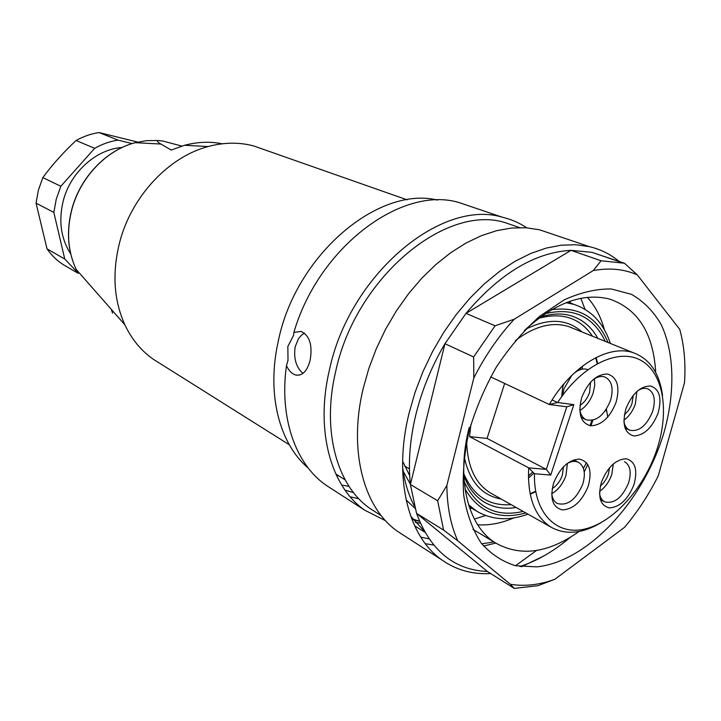 <?xml version="1.0" encoding="UTF-8"?>
<svg xmlns="http://www.w3.org/2000/svg" width="721" height="721" viewBox="0 0 721 721"><rect width="100%" height="100%" fill="white"/><g stroke="black" fill="none" stroke-linecap="round" stroke-linejoin="round"><path stroke-width="1.08" d="M339.095 476.067L336.392 475.247M437.53 200.087C378.291 185.54 295.466 255.18 278.243 341.357C266.337 393.972 279.415 443.857 308.264 468.082M341.682 485.044L349.063 486.387M286.453 365.727C288.905 370.792 291.969 373.893 295.673 375.019C302.496 376.056 307.308 371.099 310.138 360.149C312.68 345.197 309.679 335.635 301.144 331.444L293.898 332.363L293.564 335.364L287.85 346.486L288.003 360.284L286.453 365.727C279.117 418.009 295.736 464.171 325.928 485.152L332.138 489.162M345.044 490.154L353.515 492.596M304.406 333.048L301.207 335.418L298.44 338.807L295.177 346.765C293.501 358.472 296.106 367.359 302.991 373.424M471.994 206.945L458.637 202.421C401.66 185.558 318.817 246.942 293.898 332.363M350.217 496.814L358.833 498.743M325.928 485.152L364.745 510.198C331.047 486.99 315.059 430.996 329.317 370.423C349.171 275.007 441.018 198.446 502.384 217.219C511.261 219.373 519.417 222.906 526.844 227.818M364.745 510.198L385.564 520.724M376.128 512.406L370.27 508.656C337.194 486.134 321.539 431.293 335.562 371.982C355.056 278.703 444.884 203.89 504.718 222.51L517.489 226.881M420.749 537.1L428.986 538.857M552.827 234.289L539.371 229.738L525.798 227.746L511.468 228.043L496.562 230.693L481.313 235.713L465.964 243.067L450.751 252.692L435.926 264.481L421.758 278.252L408.492 293.817L396.361 310.913L385.591 329.254L376.371 348.54L368.855 368.422L363.168 388.565C348.153 450.895 363.808 508.089 397.568 531.368L403.832 535.406M425.309 543.688L433.654 545.049M397.568 531.368L441.883 559.947C408.113 536.622 392.999 477.87 409.059 413.16L415.098 392.242L422.984 371.558L432.6 351.469L443.757 332.336L456.276 314.482L469.921 298.197L484.449 283.768L499.608 271.384L515.118 261.245L530.728 253.459L546.176 248.096L561.244 245.194L575.691 244.725L589.318 246.627C600.692 249.34 610.768 254.387 619.546 261.768M441.883 559.947C456.285 570.059 472.552 574.592 490.686 573.546M521.517 566.769L544.004 555.846M594.519 253.215L624.44 263.237L637.31 274.899L679.759 329.389C684.211 345.611 685.797 363.384 684.517 382.707L658.273 475.788C648.828 494.66 637.571 511.847 624.512 527.339L554.891 579.269L537.866 585.695L514.271 588.417L487.405 571.483C454.068 569.969 430.446 550.592 416.54 513.334L410.393 484.494C408.077 462.819 409.879 439.603 415.81 414.854C421.92 390.061 431.636 366.358 444.947 343.719L466.018 313.365C499.905 273.376 534.901 252.377 570.996 250.349L591.959 252.341L604.766 256.712M570.284 537.325C554.107 551.051 537.334 560.794 519.976 566.553M487.405 571.483L416.54 513.334L443.586 530.079L437.656 500.771L410.393 484.494L444.947 343.719L473.634 356.949L495.093 325.802L514.235 319.214L593.248 270.564L601.107 260.768L570.996 250.349L466.018 313.365L495.093 325.802M624.44 263.237L601.107 260.768M536.478 550.502L515.533 565.715M437.656 500.771L446.867 485.44L473.823 378.02L473.634 356.949M473.823 378.02C485.044 355.823 498.517 336.22 514.235 319.214M593.248 270.564C609.578 267.617 624.269 269.059 637.31 274.899M514.271 588.417L510.342 584.271L457.79 540.849L443.586 530.079M554.891 579.269C539.398 584.938 524.546 586.606 510.342 584.271M457.79 540.849C450.733 525.23 447.092 506.764 446.867 485.44M664.789 429.653C645.574 498.581 589.201 561.253 536.92 566.877L515.695 565.76C502.429 561.695 490.902 554.098 481.114 542.976C472.634 529.926 466.829 514.073 463.729 495.417C462.359 475.518 464.063 454.392 468.83 432.05C475.355 409.582 484.494 387.961 496.273 367.196C509.287 347.531 523.743 330.579 539.641 316.33L564.065 299.945C580.558 292.429 596.294 288.77 611.291 288.968L631.587 294.384C643.556 301.333 653.352 311.256 660.977 324.153C674.234 351.983 675.235 390.494 664.789 429.653M469.2 427.445C455.906 478.915 467.776 525.717 495.156 542.715C520.256 557.027 548.221 553.286 579.044 531.485M655.713 372.541C653.46 333.562 638.175 309.093 609.858 299.143C583.19 292.338 554.701 302.793 524.383 330.524M513.731 517.921C501.392 523.239 489.37 525.528 477.672 524.789M587.372 297.376C595.213 306.055 600.899 316.861 604.423 329.794M493.885 541.949L481.763 543.823M414.332 505.971C408.365 494.723 404.445 481.637 402.57 466.694M495.751 543.102L483.53 546.004M424.29 531.215L410.691 516.155M420.361 523.266L415.287 522.184M413.349 519.787L419.523 521.31L413.349 519.787M181.8 146.093L163.343 141.145L158.485 140.496C156.682 140.532 157.043 141.451 159.566 143.263L171.183 150.049L184.567 145.291L208.162 146.543C169.02 156.745 132.024 195.779 119.92 241.31C111.971 272.042 113.621 299.873 124.868 324.801C131.889 339.618 141.577 351.226 153.906 359.635L158.539 362.546M222.149 143.794C210.054 141.343 197.527 141.839 184.567 145.291M264.4 149.707L253.81 145.993C239.345 142.082 224.132 142.271 208.162 146.543M112.566 313.166L111.295 309.354M70.721 253.927C60.861 238.507 58.392 220.734 63.313 200.618C70.604 172.067 96.353 149.148 122.065 147.499M409.636 474.905L408.924 474.409M419.514 521.283L412.718 518.958M132.105 143.596L118.046 140.135C110.016 141.334 102.22 144.065 94.676 148.328L60.825 186.297L56.256 199.158L53.832 212.425L64.764 259.028L77.913 272.826M585.028 309.345L580.856 298.35M474.382 519.084L485.593 515.506M406.103 499.923L414.981 508.323M137.729 142.082L99.101 132.565L118.046 140.135M94.676 148.328L76.075 140.505C83.501 136.359 91.17 133.709 99.101 132.565M76.075 140.505C63.628 152.104 52.552 164.46 42.845 177.564L60.825 186.297M53.832 212.425L36.05 203.133L38.393 190.146L42.845 177.564M36.05 203.133L47.027 248.853L64.764 259.028M78.201 273.349L63.385 264.733C56.977 260.66 51.524 255.369 47.027 248.853M580.684 367.494L580.585 369.558M532.72 471.985L528.394 475.914M528.412 478.086L533.864 473.138M582.262 369.143L582.406 366.151M601.206 522.572C582.613 533.639 565.967 535.216 551.259 527.312C534.82 516.939 527.294 497.12 528.691 467.866L546.311 469.389L566.787 406.824L549.312 404.499L490.659 376.876M566.787 406.824L573.835 404.67L550.745 475.076L534.459 473.733C533.459 512.982 556.369 535.964 584.947 529.007C613.553 522.265 643.736 488.523 656.651 450.255C669.665 412.024 663.789 373.181 641.14 360.491C618.672 347.549 581.748 365.069 557.693 402.489L549.312 404.499C571.771 365.664 608.975 343.854 633.507 352.803C649.801 358.941 659.481 373.154 662.536 395.432M534.459 473.733L528.691 467.866L469.551 436.611L470.912 424.399M504.655 383.464L487.063 438.431L469.551 436.611M557.567 402.516L552.088 399.966M550.745 475.076L546.311 469.389L487.063 438.431M557.693 402.489L573.835 404.67M633.939 484.701C628.036 499.247 619.952 506.989 609.669 507.945C600.296 505.791 597.565 497.175 601.458 482.088C607.587 467.136 615.815 459.349 626.17 458.754C635.318 461.314 637.914 469.966 633.939 484.701M658.039 413.214C652.072 427.923 643.997 435.502 633.813 435.953C624.557 433.24 621.917 424.191 625.909 408.807C632.092 393.675 640.311 386.068 650.567 385.996C659.607 389.133 662.094 398.208 658.039 413.214M616.058 402.381C609.93 417.603 601.44 425.399 590.58 425.787C580.657 422.903 577.71 413.484 581.721 397.532C588.093 381.86 596.745 374.037 607.677 374.046C617.365 377.38 620.159 386.826 616.058 402.381M588.3 485.927C582.244 500.942 573.736 508.945 562.777 509.945C552.728 507.746 549.654 498.842 553.566 483.25C559.856 467.785 568.518 459.746 579.567 459.124C589.381 461.773 592.292 470.705 588.3 485.927M599.512 493.344C600.178 497.49 601.9 500.32 604.667 501.825C614.184 504.123 622.142 497.85 628.55 483.007C631.65 472.363 630.307 465.252 624.521 461.683M623.89 421.578C624.747 425.967 626.711 428.851 629.793 430.221C639.022 431.96 646.62 425.732 652.595 411.538C655.912 399.894 654.298 392.323 647.764 388.835C644.808 387.817 641.537 388.367 637.95 390.503M579.738 409.158C580.45 414.566 582.64 418.126 586.308 419.82C596.204 421.803 604.252 415.413 610.453 400.642C613.796 388.628 611.985 380.76 605.009 377.056C601.44 375.821 597.529 376.623 593.284 379.462M551.691 493.101C552.16 498.121 554.007 501.573 557.234 503.447C567.481 506.196 575.989 499.77 582.748 484.17C585.849 473.391 584.389 466.099 578.386 462.287C575.025 460.737 571.185 461.197 566.868 463.675M613.328 463.882L611.741 474.58C609.119 481.961 605.063 487.558 599.575 491.38M584.226 471.913L587.768 464.432M636.895 391.413L635.363 403.931C632.858 411.033 629.027 416.45 623.881 420.19M607.749 417.099L606.388 409.14M594.41 378.732L594.726 385.537L593.176 392.927C590.346 400.939 585.93 406.788 579.927 410.474M562.533 395.459L564.002 388.673L571.942 375.244M573.348 373.884C578.413 369.522 583.163 368.08 587.606 369.549L587.822 369.63M567.391 463.378L565.976 475.454C562.966 483.881 558.225 489.965 551.745 493.705M600.35 486.089L603.819 482.628L606.685 478.203L608.353 474.292L609.569 467.659M624.368 414.926L628.27 410.763L630.857 406.338L632.011 403.454L633.254 395.279M579.963 405.4C584.325 402.588 587.543 398.253 589.598 392.404L590.589 382.112M552.205 488.559C556.837 485.666 560.217 481.204 562.353 475.157L563.48 466.712M586.524 462.702L583.406 468.335M605.892 409.889L606.433 411.294M563.957 383.824L562.722 386.952L561.686 396.622M534.441 474.788L534.531 480.673M158.124 140.523L146.76 140.622L135.26 142.686C106.555 149.932 80.238 177.312 71.857 209.523C66.341 231.261 67.765 251.205 76.138 269.357L124.868 324.801M92.036 287.445L83.122 277.306M569.815 301.324L570.816 303.171M580.784 367.413L580.621 368.855M529.412 475.022L528.394 476.031M471.75 508.251L469.84 508.584M410.366 484.206L402.633 470.209M527.943 514.136C508.981 521.076 491.902 520.075 476.707 511.153L468.596 504.826M525.753 512.901C499.274 520.364 479.05 512.442 465.072 489.117M566.093 302.694L574.015 304.406L567.842 302.027M551.61 309.715C578.593 306.137 597.403 317.06 608.028 342.493M545.31 313.617C573.375 307.146 593.356 316.402 605.261 341.375M523.149 511.423C496.237 517.606 476.59 507.719 464.207 481.763M540.182 317.186C551.727 313.392 562.272 313.004 571.825 316.023C582.983 319.754 591.653 327.208 597.844 338.374M516.173 507.485C504.367 509.441 493.723 507.638 484.251 502.068C475.139 496.535 468.326 487.666 463.81 475.472M538.677 318.303C562.209 311.959 580.144 317.925 592.491 336.211M511.135 504.637C489.198 506.304 473.4 495.976 463.747 473.652M525.78 329.191C548.411 317.862 567.166 318.799 582.045 331.984M501.257 499.049C481.772 495.543 469.434 481.448 464.234 456.781M515.362 340.591C534.522 326.153 552.286 321.476 568.671 326.568L573.033 328.334M596.114 357.499L597.646 363.384M592.905 420.19L590.887 425.823M535.739 491.74L530.169 494.209M551.259 527.312L490.379 492.903C475.274 483.566 467.37 466.442 466.667 441.522M299.612 375.1L295.673 375.019M458.637 202.421L502.384 217.219M504.718 222.51L519.58 227.593M370.27 508.656L381.283 515.713M539.371 229.738L589.318 246.627M591.959 252.341L622.106 262.642M495.156 542.715L472.931 529.313M414.62 525.789L424.876 532.26M345.161 479.88L335.815 474.003L345.161 479.88M76.138 269.357C67.72 251.151 66.26 231.18 71.758 209.451C80.13 177.267 106.447 149.923 135.26 142.686L160.684 144.029M407.104 199.825L253.81 145.993M289.301 444.758L153.906 359.635M409.672 475.608L402.606 461.143M409.429 468.866L404.562 466.018M610.372 343.439C603.702 323.359 591.581 310.345 574.015 304.406M597.177 363.645L595.717 357.697M572.979 328.316L633.507 352.803M591.923 420.397L589.994 425.705M535.649 491.217L530.088 493.777M604.667 501.825L600.332 499.545M629.793 430.221L625.017 428.013M586.308 419.82L581.018 417.333M578.386 462.287L573.664 459.899M476.707 511.153L469.209 506.764"/></g></svg>
